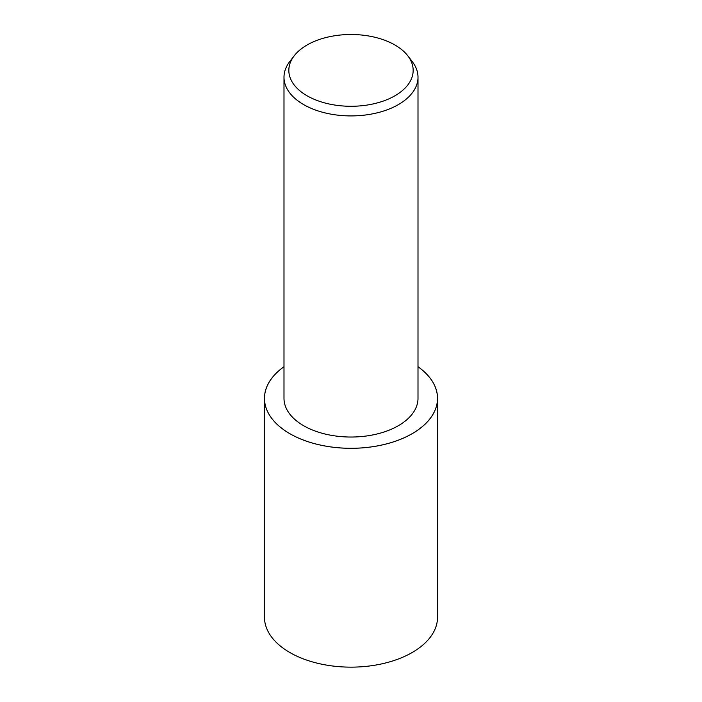 <?xml version="1.0" encoding="UTF-8"?>
<svg xmlns="http://www.w3.org/2000/svg" width="702" height="702" viewBox="0 0 702 702"><rect width="100%" height="100%" fill="white"/><g stroke="black" fill="none" stroke-linecap="round" stroke-linejoin="round"><path stroke-width="1.05" d="M418.006 366.725A86.539 49.965 180 0 1 437.539 398.35A86.539 49.965 180 0 1 412.197 433.678A86.539 49.965 180 0 1 317.883 444.506A86.539 49.965 180 0 1 264.461 398.35A86.539 49.965 180 0 1 283.994 366.725M437.539 398.35L437.539 617.172A86.539 49.965 180 0 1 412.197 652.509A86.539 49.965 180 0 1 317.883 663.337A86.539 49.965 180 0 1 264.461 617.172L264.461 398.35M407.748 55.739L412.162 61.443A67.006 38.68 180 0 1 418.006 77.238A67.006 38.68 180 0 1 398.376 104.589A67.006 38.68 180 0 1 325.359 112.969A67.006 38.68 180 0 1 283.994 77.238A67.006 38.68 180 0 1 289.838 61.443L294.252 55.739A62.162 35.89 180 0 1 307.046 45.016A62.162 35.89 180 0 1 407.748 55.739A62.162 35.89 180 0 1 394.954 95.77A62.162 35.89 180 0 1 315.751 99.956A62.162 35.89 180 0 1 294.252 55.739M418.006 77.238L418.006 398.35A67.006 38.68 180 0 1 398.376 425.702A67.006 38.68 180 0 1 325.359 434.09A67.006 38.68 180 0 1 283.994 398.35L283.994 77.238M418.006 366.76A86.504 49.947 180 0 1 412.171 433.66A86.504 49.947 180 0 1 292.98 435.398A86.504 49.947 180 0 1 283.994 366.76"/></g></svg>
